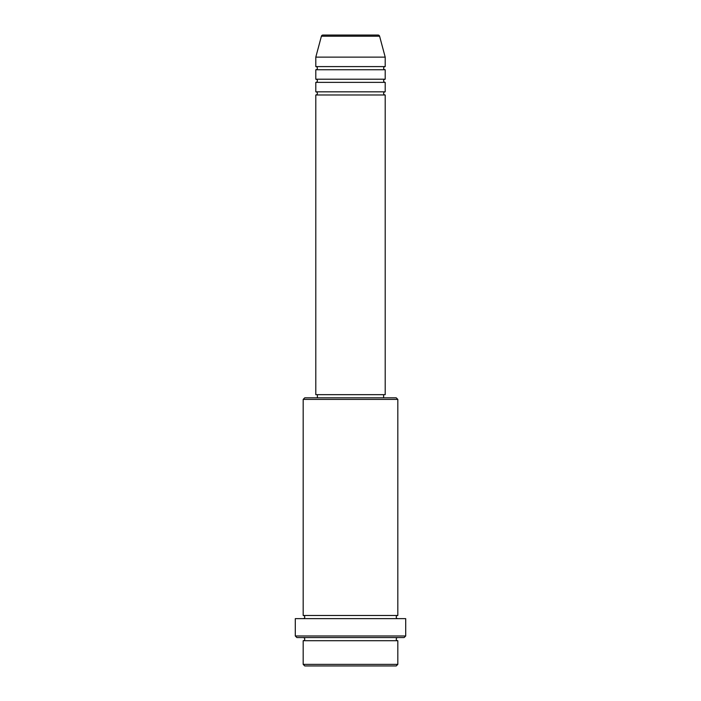 <?xml version="1.0" encoding="UTF-8"?>
<svg xmlns="http://www.w3.org/2000/svg" width="701" height="701" viewBox="0 0 701 701"><rect width="100%" height="100%" fill="white"/><g stroke="black" fill="none" stroke-linecap="round" stroke-linejoin="round"><path stroke-width="1.05" d="M378.076 35.05L322.924 35.05L378.076 35.05A1.577 1.577 0 0 1 379.6 36.215L385.2 57.132L315.8 57.132L315.8 66.595A1.577 1.577 0 0 1 317.378 68.172A1.577 1.577 0 0 1 315.8 69.749L315.8 79.213A1.577 1.577 0 0 1 317.378 80.79A1.577 1.577 0 0 1 315.8 82.367L315.8 91.831A1.577 1.577 0 0 1 317.378 93.408A1.577 1.577 0 0 1 315.8 94.986L315.8 394.663L385.2 394.663L385.2 94.986L315.8 94.986M322.924 35.05A1.577 1.577 0 0 0 321.4 36.215L315.8 57.132M385.2 57.132L385.2 66.595A1.577 1.577 0 0 0 383.622 68.172A1.577 1.577 0 0 0 385.2 69.749L385.2 79.213A1.577 1.577 0 0 0 383.622 80.79A1.577 1.577 0 0 0 385.2 82.367L385.2 91.831A1.577 1.577 0 0 0 383.622 93.408A1.577 1.577 0 0 0 385.2 94.986M396.24 665.95L304.76 665.95L303.183 664.373L397.817 664.373L396.24 665.95M303.183 399.395L304.76 397.817L396.24 397.817L397.817 399.395L303.183 399.395L303.183 615.478A1.577 1.577 0 0 1 304.76 617.055A1.577 1.577 0 0 1 303.183 618.632M404.126 637.559L296.873 637.559L295.296 635.982L405.704 635.982L404.126 637.559M303.183 637.559A1.577 1.577 0 0 1 304.76 639.137A1.577 1.577 0 0 1 303.183 640.714L303.183 664.373M397.817 637.559A1.577 1.577 0 0 0 396.24 639.137A1.577 1.577 0 0 0 397.817 640.714L303.183 640.714M397.817 399.395L397.817 615.478A1.577 1.577 0 0 0 396.24 617.055A1.577 1.577 0 0 0 397.817 618.632M385.2 82.367L315.8 82.367M385.2 91.831L315.8 91.831M317.378 394.663L317.378 397.817M383.622 394.663L383.622 397.817M397.817 615.478L303.183 615.478M405.704 635.982L405.704 618.632L295.296 618.632L295.296 635.982M397.817 640.714L397.817 664.373M385.2 66.595L315.8 66.595M385.2 69.749L315.8 69.749M385.2 79.213L315.8 79.213M379.6 36.215L321.4 36.215"/></g></svg>
